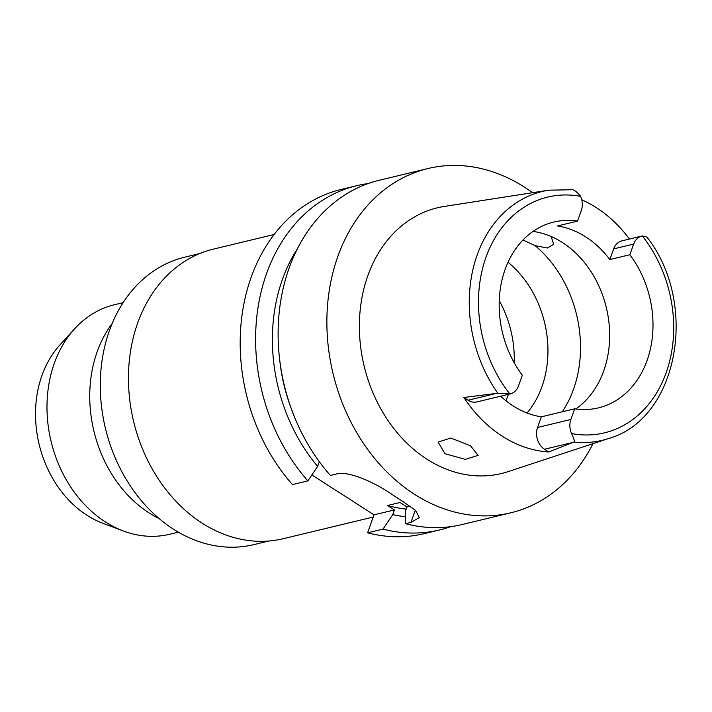 <?xml version="1.0" encoding="UTF-8"?>
<svg xmlns="http://www.w3.org/2000/svg" width="712" height="712" viewBox="0 0 712 712"><rect width="100%" height="100%" fill="white"/><g stroke="black" fill="none" stroke-linecap="round" stroke-linejoin="round"><path stroke-width="1.07" d="M609.837 259.56L629.844 254.736L633.662 244.074A16.189 12.825 -103.5 0 1 641.895 236.046L621.896 240.87A16.189 12.825 76.5 0 0 613.664 248.888L609.837 259.56A95.55 75.703 76.5 0 0 557.487 225.953L577.494 221.138A95.55 75.703 76.5 0 0 553.713 222.073A95.55 75.703 76.5 0 0 505.119 269.412A95.55 75.703 76.5 0 0 522.332 375.197L518.514 385.868A16.189 12.825 -103.5 0 1 510.282 393.887A16.189 12.825 -103.5 0 1 509.863 393.976L497.822 393.211L463.877 397.492L468.122 400.224A16.189 12.825 76.5 0 0 476.942 401.915L510.282 393.887M500.661 396.201A95.55 75.703 76.5 0 0 541.342 416.832L574.682 408.804A95.55 75.703 76.5 0 0 598.463 407.86A95.55 75.703 76.5 0 0 647.057 360.521A95.55 75.703 76.5 0 0 629.844 254.736M533.03 231.418A95.55 75.703 -103.5 0 1 603.705 370.961A95.55 75.703 -103.5 0 1 575.794 408.964M581.766 199.778A129.353 102.484 -103.5 0 1 629.461 239.045M577.494 221.138L581.312 210.467A16.189 12.825 -103.5 0 0 580.618 196.361C576.506 191.234 573.187 189.018 570.677 189.73M497.822 393.211A127.991 101.407 -103.5 0 1 477.218 254.869A127.991 101.407 -103.5 0 1 548.783 190.175L444.297 206.435A136.66 108.277 76.5 0 0 367.89 275.508A136.66 108.277 76.5 0 0 390.221 423.693A136.66 108.277 76.5 0 0 508.172 471.602L608.591 438.512A127.991 101.407 -103.5 0 1 573.899 442.036C574.922 441.894 574.139 439.073 571.558 433.572A16.189 12.825 -103.5 0 1 570.864 419.466L574.682 408.804M541.342 416.832L537.524 427.503A16.189 12.825 76.5 0 0 544.52 449.254L548.765 451.987A130.483 103.374 -103.5 0 1 463.877 397.492M641.895 236.046A16.189 12.825 -103.5 0 1 642.313 235.957L646.914 237.087C699.131 303.321 678.296 419.048 608.591 438.512M548.765 451.987L573.899 442.036M444.92 453.704L465.345 459.365L478.144 455.342L470.579 445.854L450.838 438.005L438.12 442.081L444.92 453.704M592.971 443.656A177.048 140.273 -103.5 0 1 510.86 512.791A177.048 140.273 -103.5 0 1 363.663 443.674A177.048 140.273 -103.5 0 1 337.897 256.258A177.048 140.273 -103.5 0 1 427.939 168.539A177.048 140.273 -103.5 0 1 532.523 192.703M427.939 168.539L379.193 180.287A177.048 140.273 76.5 0 0 289.143 267.997A177.048 140.273 76.5 0 0 330.386 475.447L335.797 474.147C349.458 470.187 376.692 483.671 393.603 495.481A177.048 140.273 76.5 0 0 401.951 500.848L415.666 510.486L419.332 517.615L410.94 522.377L415.318 510.157M311.865 474.94L374.031 514.847L394.457 509.926L387.559 505.502L400.064 502.494L406.952 506.917L405.279 511.599L405.529 523.685A177.048 140.273 76.5 0 0 462.106 524.53L510.86 512.791M450.705 526.658A177.048 140.273 -103.5 0 1 439.589 529.959L424.174 533.671A177.048 140.273 76.5 0 1 367.597 532.816L374.031 514.847M439.589 529.959A177.048 140.273 -103.5 0 1 383.012 529.105L367.597 532.816M394.457 509.926L392.775 514.607L383.012 529.105M319.314 461.696L317.632 466.378A162.416 128.685 -103.5 0 1 282.504 279.193A162.416 128.685 -103.5 0 1 297.42 248.737M410.183 506.143L406.952 506.917M307.869 480.876A177.048 140.273 -103.5 0 1 266.626 273.426A177.048 140.273 -103.5 0 1 356.668 185.707L341.262 189.419A177.048 140.273 76.5 0 0 251.211 277.137A177.048 140.273 76.5 0 0 292.454 484.587L307.869 480.876L317.632 466.378M279.843 361.02A154.566 122.455 76.5 0 0 291.359 408.848M356.668 185.707A177.048 140.273 -103.5 0 1 368.068 183.58M274.111 234.497L213.484 249.102A148.941 118.005 76.5 0 0 137.727 322.901A148.941 118.005 76.5 0 0 159.399 480.564A148.941 118.005 76.5 0 0 283.234 538.708L373.257 517.028M199.672 253.588L184.666 257.201A147.82 117.115 76.5 0 0 109.488 330.439A147.82 117.115 76.5 0 0 130.999 486.91A147.82 117.115 76.5 0 0 253.899 544.618L268.905 541.004M112.193 323.453A119.999 95.07 76.5 0 0 97.215 351.63A119.999 95.07 76.5 0 0 159.203 518.63M123.096 302.671L114.365 304.772A118.032 93.512 76.5 0 0 74.68 328.748A118.032 93.512 76.5 0 0 54.334 363.253A118.032 93.512 76.5 0 0 123.39 530.992A118.032 93.512 76.5 0 0 169.643 534.267L178.374 532.167M74.68 328.748L59.941 344.911A104.121 82.494 76.5 0 0 41.999 375.34A104.121 82.494 76.5 0 0 102.92 523.32L123.39 530.992M499.246 300.598A96.957 76.816 -103.5 0 1 514.215 362.755M508.43 394.332A96.957 76.816 -103.5 0 1 508.243 394.875A96.957 76.816 -103.5 0 1 505.921 400.74M527.058 413.005A96.957 76.816 76.5 0 0 541.912 386.767A96.957 76.816 76.5 0 0 508.021 262.265M522.982 239.997L535.015 245.595L547.252 248.016L553.705 244.323L551.141 236.518M405.529 523.685L410.94 522.377M387.559 505.502A154.566 122.455 76.5 0 0 406.178 509.089M405.377 516.734A162.416 128.685 -103.5 0 1 392.775 514.607M509.863 393.976A121.254 96.067 -103.5 0 1 486.029 257.157A121.254 96.067 -103.5 0 1 580.618 196.361M468.122 400.224L496.611 393.362M537.524 427.503L570.864 419.466M642.313 235.957A121.254 96.067 -103.5 0 1 666.147 372.776A121.254 96.067 -103.5 0 1 571.558 433.572M633.662 244.074L613.664 248.888M573.009 442.392L544.52 449.254M535.015 245.595A112.407 89.062 -103.5 0 1 573.516 389.286A112.407 89.062 -103.5 0 1 562.249 411.794M548.783 190.175L571.558 189.748"/></g></svg>
